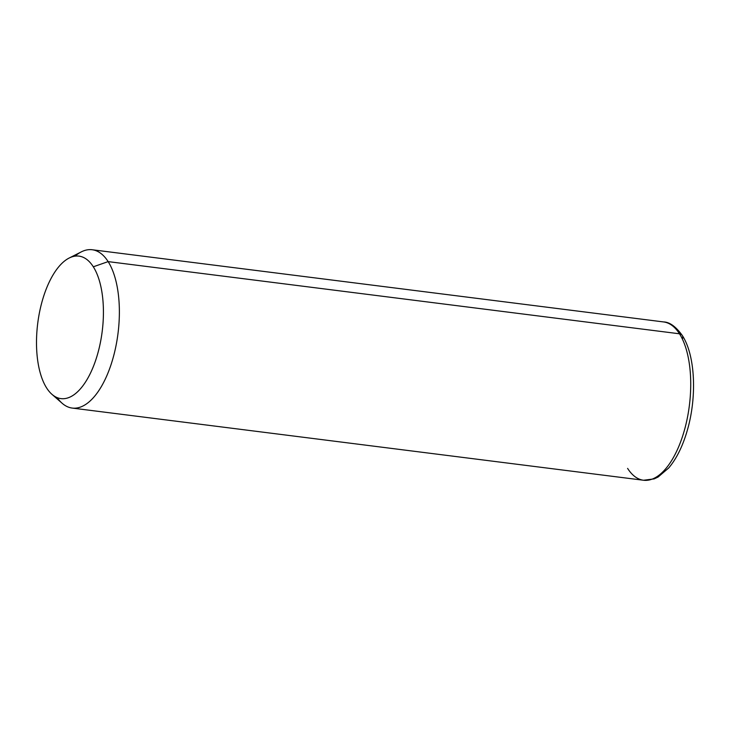 <?xml version="1.0" encoding="UTF-8"?>
<svg xmlns="http://www.w3.org/2000/svg" width="730" height="730" viewBox="0 0 730 730"><rect width="100%" height="100%" fill="white"/><g stroke="black" fill="none" stroke-linecap="round" stroke-linejoin="round"><path stroke-width="1.09" d="M69.131 258.055L81.258 251.896A79.789 36.099 97.2 0 1 108.14 261.614L93.312 266.797A71.814 32.485 -82.8 0 0 69.131 258.055A71.814 32.485 -82.8 0 0 38.809 316.108A71.814 32.485 -82.8 0 0 46.61 387.94A71.814 32.485 -82.8 0 0 51.912 394.291A71.814 32.485 -82.8 0 0 96.178 358.777A71.814 32.485 -82.8 0 0 93.312 266.797L108.14 261.614A79.789 36.099 97.2 0 1 111.316 363.805A79.789 36.099 97.2 0 1 62.141 403.27L51.912 394.291M93.312 266.797A71.814 32.485 97.2 0 1 93.933 365.091A71.814 32.485 97.2 0 1 46.61 387.94A71.814 32.485 97.2 0 1 45.99 289.637A71.814 32.485 97.2 0 1 93.312 266.797M57.177 397.613A79.789 36.099 -82.8 0 0 72.188 408.07A79.789 36.099 -82.8 0 0 114.418 352.882A79.789 36.099 -82.8 0 0 108.14 261.614L679.493 333.793A79.789 36.099 -82.8 0 0 663.552 321.93A79.789 36.099 97.2 0 1 679.493 333.793L108.14 261.614A79.789 36.099 -82.8 0 0 92.19 249.751A79.789 36.099 -82.8 0 0 75.044 256.148M679.493 333.793A5.32 4.161 -32.4 0 1 682.258 335.426A5.32 4.161 147.6 0 0 679.493 333.793A79.789 36.099 97.2 0 1 685.771 425.061A79.789 36.099 97.2 0 1 643.55 480.249L72.188 408.07M627.599 468.386A79.789 36.099 -82.8 0 0 643.55 480.249L654.171 478.889L658.095 477.028L668.753 467.921C676.546 458.659 682.705 446.212 687.231 430.59C697.095 397.038 695.361 355.364 682.258 335.426C675.843 326.556 669.602 322.058 663.552 321.93L92.19 249.751M682.468 338.866A5.32 4.161 147.6 0 0 682.258 335.426"/></g></svg>
